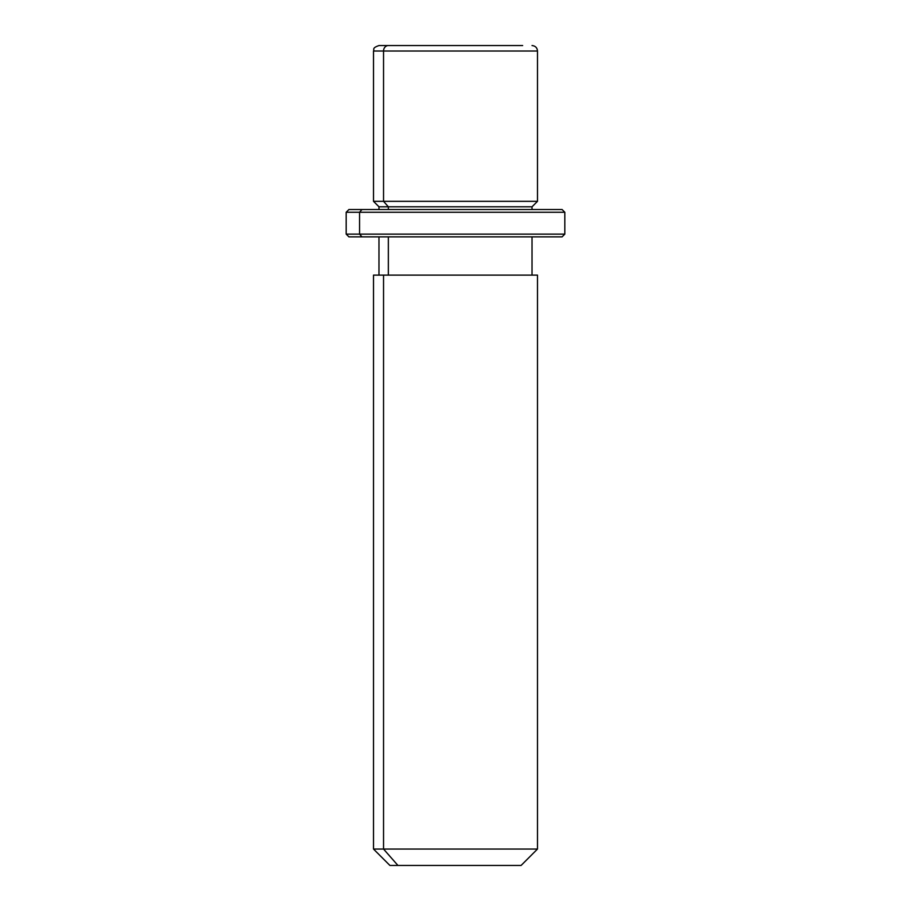 <?xml version="1.0" encoding="UTF-8"?>
<svg xmlns="http://www.w3.org/2000/svg" width="911" height="911" viewBox="0 0 911 911"><rect width="100%" height="100%" fill="white"/><g stroke="black" fill="none" stroke-linecap="round" stroke-linejoin="round"><path stroke-width="1.37" d="M532.024 209.53L532.024 206.797L388.348 206.797L383.542 201.331L537.49 201.331L383.542 201.331L388.348 206.797L378.976 206.797L532.024 206.797L537.49 201.331L537.49 51.016L383.542 51.016L537.49 51.016C537.194 47.725 535.372 45.903 532.024 45.55M378.976 45.55L522.652 45.55L378.976 45.55C371.506 48.146 374.558 49.399 373.51 51.016L383.542 51.016L373.51 51.016L373.51 201.331L383.542 201.331L383.542 51.016L383.542 201.331L373.51 201.331L378.976 206.797L378.976 209.53M388.348 209.53L388.348 206.797L388.348 209.53M388.348 275.122L388.348 236.86L388.348 275.122M532.024 236.86L532.024 275.122L383.542 275.122L383.542 849.052L373.51 849.052L383.542 849.052L383.542 275.122L537.49 275.122L537.49 849.052L383.542 849.052L397.936 865.45L389.908 865.45L373.51 849.052L373.51 275.122L383.542 275.122M521.092 865.45L397.936 865.45L383.542 849.052L537.49 849.052L521.092 865.45M397.936 865.45L513.064 865.45M388.348 45.55A5.466 4.794 90 0 0 383.542 51.016A5.466 4.794 -90 0 1 388.348 45.55M549.037 209.53L361.963 209.53L562.087 209.53L564.82 212.263L359.56 212.263L361.963 209.53L359.56 212.263L346.18 212.263L359.56 212.263L359.56 234.127L346.18 234.127L359.56 234.127L359.56 212.263L564.82 212.263L564.82 234.127L359.56 234.127L564.82 234.127L562.087 236.86L361.963 236.86L549.037 236.86M361.963 236.86L359.56 234.127L361.963 236.86L348.913 236.86L346.18 234.127L346.18 212.263L348.913 209.53L361.963 209.53M562.087 236.86L348.913 236.86M378.976 275.122L378.976 236.86"/></g></svg>
